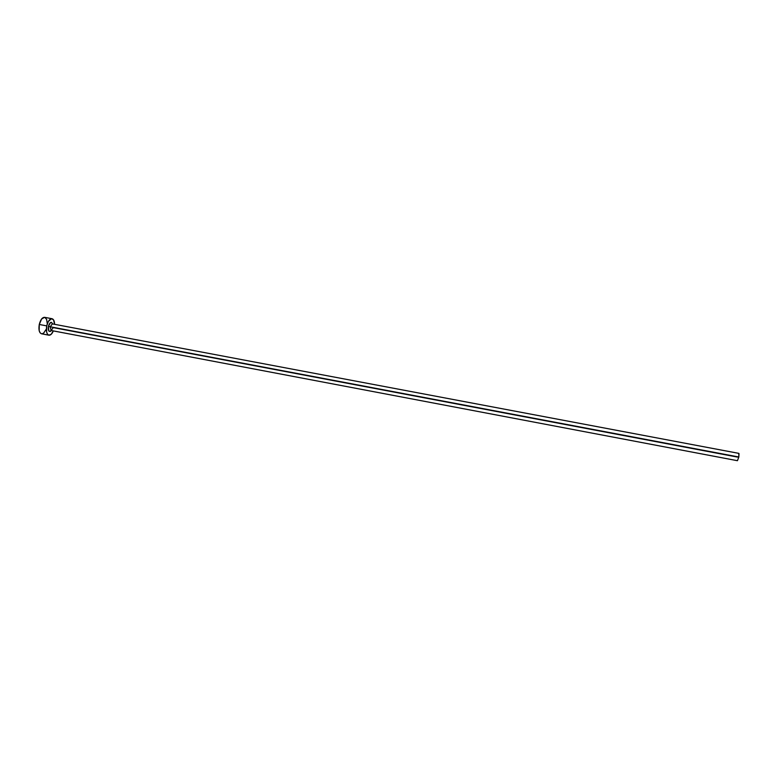 <?xml version="1.0" encoding="UTF-8"?>
<svg xmlns="http://www.w3.org/2000/svg" width="778" height="778" viewBox="0 0 778 778"><rect width="100%" height="100%" fill="white"/><g stroke="black" fill="none" stroke-linecap="round" stroke-linejoin="round"><path stroke-width="1.17" d="M52.437 323.911L51.941 323.269L52.359 323.901L50.239 326.77L48.401 326.361C49.831 322.111 51.231 321.314 52.612 323.949L51.465 322.364L50.589 322.481L48.401 326.361L50.239 326.77L51.115 330.494L53.235 327.616L737.447 457.065M738.487 453.662L739.022 453.632L738.828 457.007L50.239 326.77L738.828 457.007L738.837 453.37L52.359 323.901L50.239 326.77L51.095 330.485L737.447 460.702L738.828 457.007L737.437 460.702M41.516 333.791L40.048 332.741L39.172 330.621L39.27 324.475L41.623 318.97L44.638 317.327C42.275 317.336 40.495 319.719 39.27 324.475L46.729 325.885L46.622 332.041L47.477 334.161L48.79 335.172L51.154 334.346L53.342 330.913C52.038 333.918 50.56 335.337 48.917 335.201C46.641 334.209 45.912 331.107 46.729 325.885L39.27 324.475C38.453 329.687 39.201 332.789 41.506 333.781L48.907 335.192M46.729 325.885C47.954 321.129 49.714 318.737 52.029 318.717C53.624 319.184 54.479 321.051 54.596 324.319L53.517 319.816L51.455 318.698L48.333 321.479L46.729 325.885M51.367 330.543L50.414 331.428L48.81 330.981L48.401 326.361C48.022 331.097 49.004 332.488 51.367 330.543M42.148 333.791L43.772 332.945L45.921 329.658M47.234 323.434L46.612 319.369L44.813 317.366M44.618 317.327L52.029 318.717M51.115 330.494L50.492 330.922L51.192 330.504"/></g></svg>
